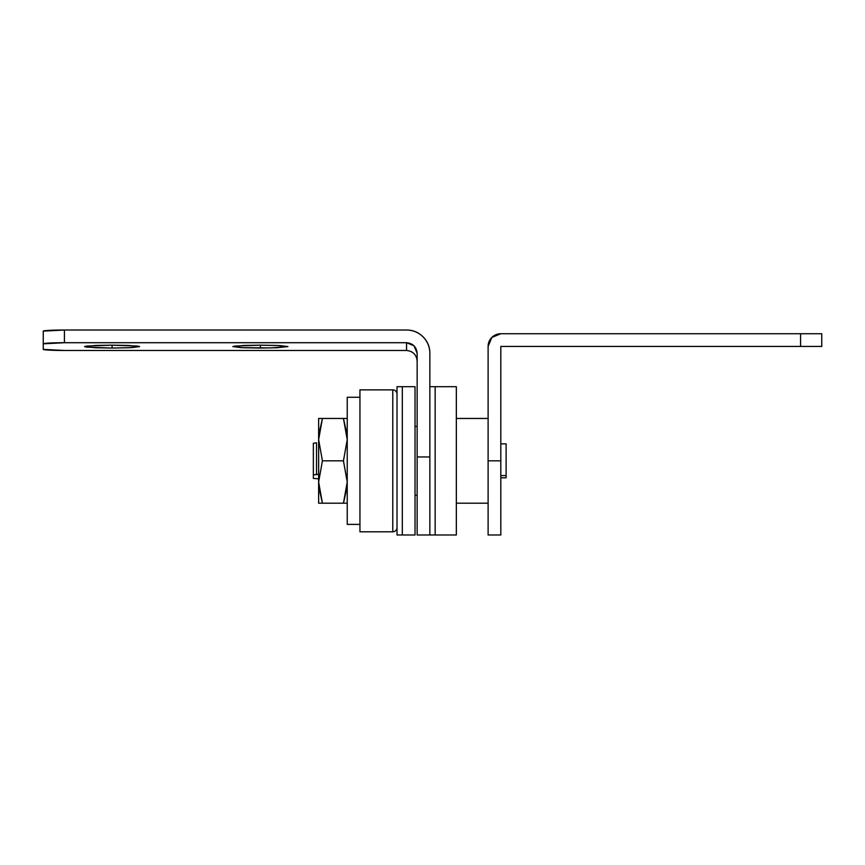 <?xml version="1.0" encoding="UTF-8"?>
<svg xmlns="http://www.w3.org/2000/svg" width="865" height="865" viewBox="0 0 865 865"><rect width="100%" height="100%" fill="white"/><g stroke="black" fill="none" stroke-linecap="round" stroke-linejoin="round"><path stroke-width="1.3" d="M415.027 426.413L417.146 426.413L415.027 426.413M417.146 495.256L415.027 495.256L417.146 495.256M260.387 345.157L260.387 348.044L243.854 347.752L232.847 346.595L243.854 345.449L260.387 345.157L234.945 346.043L232.847 346.595L240.913 347.622L270.918 347.925L287.926 346.595L279.86 345.578L260.387 345.157L276.908 345.449L287.926 346.595L276.908 347.752L260.387 348.044L260.387 345.157M112.093 345.157L112.093 348.044L95.572 347.752L84.554 346.595L95.572 345.449L112.093 345.157L86.651 346.043L84.554 346.595L86.651 347.146L112.093 348.044L131.567 347.622L139.633 346.595L137.535 346.043L112.093 345.157L128.625 345.449L139.633 346.595L128.625 347.752L112.093 348.044L112.093 345.157M429.851 353.298L429.851 534.981L429.851 456.947L417.146 456.947L417.146 534.981L417.146 456.947L429.851 456.947L429.851 353.298C429.851 346.865 427.58 341.383 423.028 336.842C418.476 332.301 412.983 330.019 406.55 330.019L64.432 330.019L406.55 330.019A23.301 23.268 180 0 1 429.851 353.298M417.146 353.298L417.146 456.947L417.146 353.298L414.043 345.816L406.55 342.713L406.55 350.476L64.432 350.476L43.25 349.374L43.25 343.827L64.432 342.713L406.55 342.713C412.94 343.394 416.465 346.919 417.146 353.298M43.25 331.133L64.432 330.019L64.432 342.713L406.55 342.713L406.55 350.476L64.432 350.476A21.182 1.114 0 0 1 43.25 349.374L43.25 343.827A21.182 1.114 0 0 1 64.432 342.713L64.432 330.019A21.182 1.114 180 0 0 43.25 331.133L43.25 343.827L43.25 331.133M417.146 361.051C416.465 354.672 412.94 351.147 406.55 350.476M488.109 534.981L488.109 346.443L491.828 337.458L500.813 333.728L800.568 333.728L500.813 333.728A12.716 12.716 0 0 0 488.109 346.443L488.109 534.981L500.813 534.981L500.813 346.443L800.568 346.443L500.813 346.443L500.813 460.829L488.109 460.829L500.813 460.829L500.813 534.981M821.75 333.728L800.568 333.728L800.568 346.443L821.75 346.443L800.568 346.443L800.568 333.728L821.75 333.728L821.75 346.443L821.75 333.728M343.448 503.203L347.233 482.021L343.448 460.829L322.418 460.829L318.634 482.021L322.418 503.203L343.448 503.203L318.634 503.203L322.418 503.203L318.893 487.309L322.418 503.203L318.634 482.021L318.634 503.203L318.634 482.021L322.418 460.829L343.448 460.829L347.233 439.647L343.448 418.465L346.973 434.349L343.448 418.465L347.233 418.465L322.418 418.465L343.448 418.465L347.233 439.647L343.448 460.829L347.233 482.021L343.448 503.203L347.233 503.203L343.448 503.203L346.973 487.309L343.448 503.203M318.893 434.349L322.418 418.465L318.634 439.647L322.418 460.829L318.634 439.647L318.634 482.021L318.634 439.647L322.418 418.465L318.634 418.465L322.418 418.465L318.893 434.349M318.634 418.465L318.634 439.647L318.634 418.465M402.312 386.687L415.027 386.687L415.027 534.981L402.312 534.981L415.027 534.981L415.027 386.687L402.312 386.687L402.312 534.981L402.312 386.687L397.013 386.687L402.312 386.687L402.312 534.981L397.013 534.981L402.312 534.981L402.312 386.687M318.634 478.842L313.346 478.41L313.346 474.853L318.634 474.42L316.514 474.42L316.514 442.815L316.514 474.42L313.346 474.853L313.346 443.248L313.346 478.41L318.634 478.842M456.331 418.465L488.109 418.465L456.331 418.465M488.109 503.203L456.331 503.203L488.109 503.203M506.111 443.853L506.111 477.804L500.813 477.804L506.111 477.804L506.111 443.853L500.813 443.853L506.111 443.853M500.813 475.588L506.111 475.588L500.813 475.588M316.514 442.815L313.346 443.248M435.149 386.687L456.331 386.687L456.331 534.981L435.149 534.981L456.331 534.981L456.331 386.687L435.149 386.687L435.149 534.981L435.149 386.687L429.851 386.687L435.149 386.687L435.149 534.981L429.851 534.981L435.149 534.981L435.149 386.687M429.851 460.829L429.851 534.981L417.146 534.981M429.851 386.687L429.851 534.981M347.233 397.284L359.948 397.284L347.233 397.284L347.233 524.385L359.948 524.385L347.233 524.385L347.233 397.284M392.786 389.866L392.786 531.802L392.786 389.866L359.948 389.866L392.786 389.866A4.239 4.239 0 0 1 397.013 394.105M392.786 531.802L359.948 531.802L392.786 531.802A4.239 4.239 0 0 0 397.013 527.564M359.948 389.866L359.948 531.802L359.948 389.866M397.013 386.687L397.013 534.981L397.013 386.687"/></g></svg>
